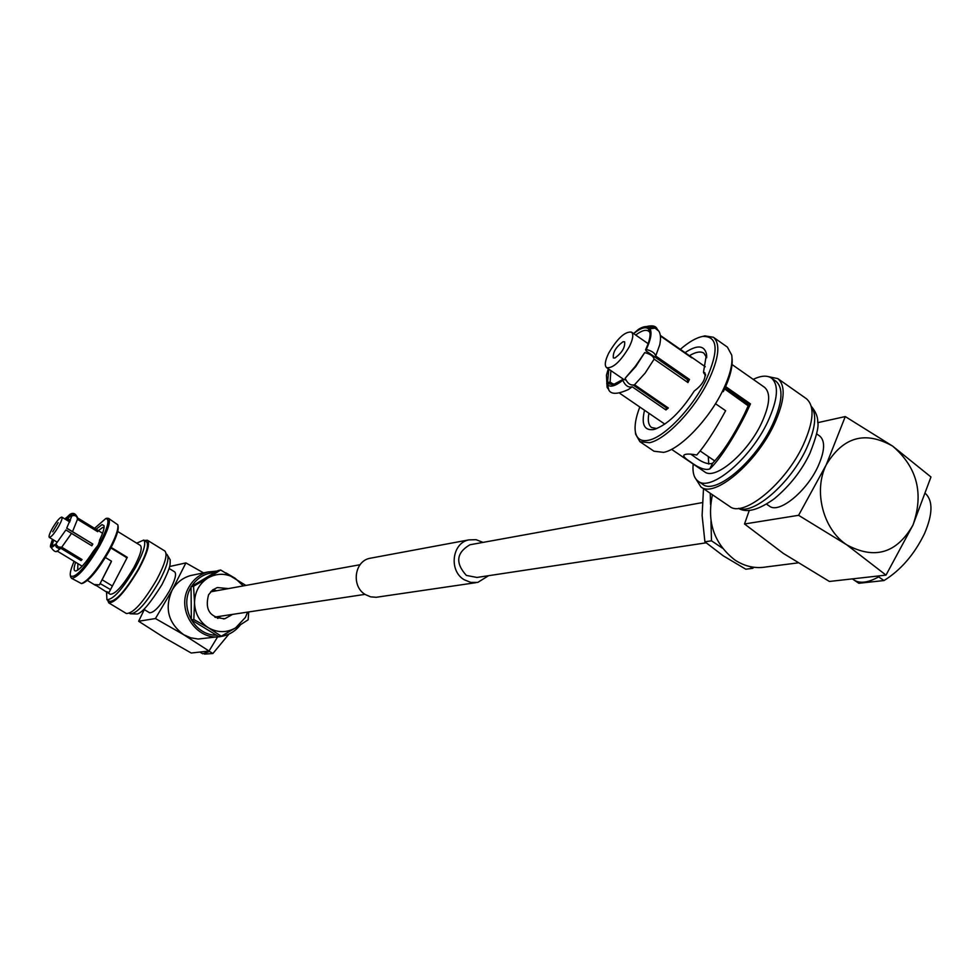 <?xml version="1.0" encoding="UTF-8"?>
<svg xmlns="http://www.w3.org/2000/svg" width="980" height="980" viewBox="0 0 980 980"><rect width="100%" height="100%" fill="white"/><g stroke="black" fill="none" stroke-linecap="round" stroke-linejoin="round"><path stroke-width="1.47" d="M483.03 542.393L476.047 539.674L468.722 539.907C451.939 543.091 448.705 570.838 464.14 579.719L470.792 582.402L477.787 582.402L488.591 575.689M371.604 557.988L369.779 558.318C354.233 561.271 351.146 586.555 365.405 594.603L370.636 596.845L376.21 597.286L475.913 582.671M471.441 544.5L469.935 544.77C456.325 552.757 455.124 562.961 466.345 575.407L476.917 577.453L706.102 542.822M712.46 494.778C706.617 521.948 714.089 543.692 734.89 560.009C744.837 566.489 755.261 568.804 766.152 566.942L797.867 562.9M685.045 352.641C697.16 344.654 704.302 345.132 706.494 354.074L703.469 372.351L704.804 372.633C706.053 378.672 702.525 384.809 694.232 391.032C680.5 412.225 667.147 425.014 654.175 429.399L653.317 429.595C644.142 430.624 641.226 424.181 644.546 410.265M639.793 407.006C635.812 417.407 634.354 425.749 635.408 432.045C636.829 439.077 641.3 441.796 648.809 440.192C664.722 437.055 692.566 407.913 706.151 379.701C719.124 350.362 717.96 335.944 702.66 336.434C696.266 337.671 688.817 341.971 680.304 349.333M635.346 431.69L635.665 434.299L639.891 441.662L649.471 442.727C665.849 439.53 694.575 409.518 708.552 380.436C719.002 358.055 720.606 343.662 713.391 337.255L704.889 335.883L702.28 336.507M639.891 441.662L653.966 451.216L663.656 452.368C680.181 449.305 708.969 419.44 722.86 390.383C729.953 375.622 732.918 363.874 731.742 355.164L727.393 347.104L713.391 337.255M690.716 454.108L693.289 455.896C701.803 462.425 708.234 464.863 712.583 463.209C722.689 452.662 733.248 436.406 744.261 414.43L748.206 405.818L724.612 388.925M715.473 403.687L725.629 410.718C715.033 430.306 705.416 445.067 696.78 455.014C689.553 453.691 685.24 453.765 683.856 455.247C683.354 456.545 685.535 458.738 690.373 461.85C698.887 468.158 705.367 470.523 709.802 468.93L712.583 463.209M625.816 379.971L622.949 379.395L612.929 384.858L608.311 383.646L610.859 383.168L614.864 384.332M614.852 358.031C621.994 352.837 625.265 347.422 624.628 341.8L623.096 341.726C615.955 346.957 612.708 352.359 613.358 357.945L614.852 358.031M892.682 446.145C865.242 430.575 843.082 436.81 826.226 464.826C813.192 490.956 823.09 529.396 846.793 544.856C874.699 559.862 896.749 553.296 912.944 525.121C924.005 493.651 917.255 467.325 892.682 446.145L930.963 476.978L912.944 525.121L886.006 575.113L829.399 581.459L783.375 553.443L744.518 523.982L798.59 515.309L826.226 464.826L845.274 416.561L892.682 446.145M646.286 349.468L645.6 349.688L646.126 350.975L687.825 379.897L689.479 379.432L655.694 355.997C654.983 353.094 651.847 350.913 646.286 349.468C650.806 339.693 652.067 332.796 650.071 328.766L655.069 328.153L658.83 331.118C660.704 334.045 660.998 338.627 659.724 344.874L655.694 355.997M691.745 357.835L660.373 335.956M650.12 333.972L649.226 329.88L650.071 328.766M657.813 329.733L655.093 327.418L651.602 326.977L649.262 327.737L648.331 331.02C645.612 329.366 641.41 330.713 635.726 335.062M649.458 331.853L648.723 331.338M691.978 357.529L660.3 335.43M633.595 333.58L638.482 329.317C648.944 324.944 655.106 324.735 657.004 328.704M608.801 389.893L607.465 384.748L608.311 383.646M612.182 384.074L610.859 383.168M633.448 385.226L666.327 407.803L665.959 409.959L632.186 386.769C628.45 387.835 625.313 385.679 622.778 380.313L622.949 379.395M666.327 407.803L667.135 407.166M665.959 409.959L668.336 407.986L634.538 384.76C630.802 385.826 627.666 383.67 625.118 378.292L635.42 366.189L644.717 352.592C650.279 354.05 653.415 356.218 654.126 359.121L687.936 382.555L689.479 379.432M608.727 353.094C605.04 360.701 604.329 365.565 606.62 367.672C613.063 368.468 620.646 361.436 629.393 346.589C633.043 339.007 633.742 334.18 631.475 332.11C624.983 331.35 617.4 338.345 608.727 353.094M613.492 384.368L610.111 382.065L607.563 382.543L608.788 369.166M610.883 370.599L610.111 382.065M686.894 381.833L687.825 379.897M649.226 329.88L649.936 331.975C650.598 336.165 649.152 342.069 645.6 349.688M633.644 333.604C640.516 328.067 645.44 326.487 648.417 328.851M607.465 384.748C610.356 387.541 615.465 386.071 622.778 380.313M608.298 368.835L606.449 375.144L607.086 387.235L607.992 388.693M607.563 382.543L606.73 383.646M625.118 378.292L635.726 366.606L644.717 352.592M649.262 327.737C647.033 325.789 643.431 326.316 638.482 329.317M608.654 389.721C610.859 394.585 617.461 394.499 628.462 389.477L632.186 386.769M634.538 384.76L645.146 373.098L654.126 359.121M708.283 456.533L708.748 464.042M723.314 391.645C730.051 377.619 732.954 366.385 731.999 357.921M703.469 372.351L705.551 375.659M689.43 355.703C695.8 351.894 700.627 351.048 703.91 353.168L706.727 357.712M656.808 428.554L651.565 427.513C648.442 425.21 647.56 420.457 648.944 413.266M671.57 449.318L704.596 471.821C714.984 480.666 747.593 453.201 761.57 423.078C769.9 404.801 770.893 392.87 764.535 387.308L732.048 364.536M725.653 386.61L750.472 403.907L746.466 412.592C735.196 435.414 719.871 459.706 709.802 468.93M750.472 403.907L748.206 405.818M746.907 404.446L749.798 404.079L725.433 387.112M749.798 404.079L746.785 404.826M753.191 379.358C761.007 375.61 767.071 375.168 771.395 378.035C779.137 384.797 777.936 399.338 767.793 421.645C750.692 458.542 710.806 492.046 698.189 481.241L702.709 484.316C715.4 495.157 755.323 461.727 772.387 424.842C782.505 402.535 783.682 387.982 775.891 381.196L771.395 378.035M693.203 464.055C692.346 472.507 694.011 478.24 698.189 481.241M768.761 376.724L777.814 378.599C785.997 385.728 784.772 401.004 774.139 424.45C756.205 463.221 714.236 498.355 700.92 486.95L729.647 506.427C743.404 518.114 785.654 483.471 803.331 444.761C813.804 421.363 814.821 406.002 806.381 398.701L777.814 378.599M696.057 479.269L700.92 486.95M816.683 433.895L819.672 435.978C825.393 440.927 824.854 451.057 818.031 466.394C806.626 491.568 778.867 514.01 769.508 506.17L766.507 504.124M817.761 422.662L845.274 416.561M749.345 510.249L744.518 523.982M798.59 515.309L846.793 544.856L886.006 575.113M703.505 488.702L702.109 515.431L704.914 541.805L723.264 555.844L745.805 569.209L752.53 568.351L754.098 567.298M704.914 541.805L711.48 540.813L722.395 548.126M749.859 566.55L752.53 568.351M710.255 493.283L710.549 504.48M710.978 521.127L711.48 540.813M853.519 579.682L853.997 580.025C859.901 583.786 868.109 582.745 878.631 576.877L883.997 580.552C900.816 570.127 914.316 554.484 924.508 533.61C932.715 514.353 933.095 501.05 925.659 493.687M883.997 580.552L858.823 583.284L854.486 580.344M216.482 635.187C194.64 635.653 179.132 607.257 190.708 587.841L191.063 587.204M191.517 586.457C197.151 577.82 204.943 573.153 214.889 572.467M240.431 624.848C235.555 631.059 229.32 634.893 221.737 636.363C196.968 642.023 175.298 609.707 188.919 587.143C193.342 579.364 199.7 574.305 207.993 571.965L217.266 571.046M225.915 572.871L235.347 578.396M126.898 558.049L126.175 557.608L127.094 557.375L111.083 547.575M126.175 557.608L126.922 557.277M76.293 570.862L75.925 570.96C80.078 569.417 85.946 562.753 93.541 550.944L98.025 545.272L99.691 540.703M96.089 529.274L102.03 524.631L103.99 525.586C104.529 528.11 103.01 533.059 99.421 540.458M98.306 530.633L102.753 527.412L104.076 527.51M74.125 561.332C71.026 568.4 69.788 573.214 70.389 575.762C74.909 578.911 84.329 568.694 98.686 545.101C107.812 527.951 110.189 519.094 105.803 518.53L94.546 528.33M106.722 518.298L108.535 518.371L117.821 524.802C118.568 529.286 115.444 537.959 108.437 550.809C97.375 569.625 88.396 580.552 81.475 583.59L71.479 578.261C77.481 578.029 86.938 567.126 99.838 545.554C108.07 530.29 110.973 521.238 108.535 518.371M81.965 583.468L82.822 583.235C89.547 580.283 98.282 569.674 109.013 551.422C115.799 538.939 118.837 530.523 118.102 526.162L117.919 525.305M126.42 536.856L140.373 545.431C142.553 547.906 140.336 555.378 133.684 567.849C123.235 585.428 115.42 594.235 110.238 594.26L105.436 591.357L109.037 592.459M71.528 516.362L70.523 516.178L67.485 518.457L66.922 517.22L70.156 514.782L71.589 516.288M58.163 522.646L52.7 531.846L58.163 522.646M144.305 609.572L138.633 621.247L163.795 637.355L191.222 653.023L209.046 651.026L217.597 636.89M53.961 545.529L52.344 544.549L50.911 544.819L50.482 546.117M50.458 546.889L50.887 545.554L52.308 545.284L52.859 546.301M53.41 545.946L52.308 545.284M81.058 560.56L82.038 559.556L61.728 547.207L58.322 546.95L56.399 544.807L56.093 543.79L65.893 529.947L71.528 533.39L61.728 547.207L81.573 559.286L81.058 560.56L60.76 548.224L58.188 550.344C56.325 552.928 53.741 551.63 50.446 546.46M56.166 544.12L55.125 544.807L56.436 547.232L58.91 548.543L60.76 548.224M71.528 533.39L91.838 545.799L92.831 544.047L72.52 531.638L77.481 519.302L97.681 531.687L77.493 518.591L77.138 516.644L75.632 515.149L72.937 514.77L71.467 515.75M70.45 520.27L67.485 518.457M66.922 517.22L69.85 514.439C73.133 512.32 75.681 513.422 77.481 517.734M67.008 517.416L65.954 518.249L66.224 519.804M69.935 521.568L66.517 519.474M58.727 526.248C61.544 521.103 62.585 518.065 61.838 517.121C59.903 517.293 56.767 521.005 52.418 528.232C49.588 533.39 48.535 536.44 49.282 537.395C51.205 537.236 54.353 533.524 58.727 526.248M65.893 529.947L56.093 543.79M92.831 544.047L66.677 528.257L71.883 515.872C75.24 514.917 77.102 516.068 77.481 519.302M91.532 545.615L92.328 544.182M72.52 531.638L66.885 528.183M53.667 540.066L52.344 544.549M71.883 515.872L66.677 528.257M65.158 519.155L65.954 518.249M50.911 544.819L52.589 539.417M55.346 544.255L51.965 546.668L50.887 545.554M71.895 515.149L69.85 514.439M66.175 517.71L64.999 519.057M52.442 539.318L50.495 545.419M50.458 546.154C50.654 548.102 52.209 547.649 55.125 544.807M126.285 557.387L110.875 547.967M70.585 576.644L71.479 578.261M111.157 547.44L127.302 557.326L109.099 592.337M105.436 557.51L111.463 561.185L111.095 562.226L99.446 584.876L94.754 584.533L105.436 591.357M110.336 589.47L100.168 583.59M111.463 561.185L99.446 584.876M77.702 570.164L77.886 563.623M75.925 570.96C73.61 571.205 73.525 568.302 75.668 562.275M136.686 543.165L143.729 540.066C146.4 543.067 143.692 552.181 135.583 567.408C122.794 588.907 113.251 599.662 106.93 599.699L106.526 592.018M106.93 599.699L109.687 601.365C116.032 601.352 125.587 590.597 138.364 569.111C146.461 553.884 149.156 544.77 146.473 541.756L143.729 540.066M144.379 540.47L147.417 540.25C150.246 543.41 147.404 552.99 138.903 568.988C125.465 591.577 115.432 602.872 108.768 602.884L107.579 600.091M108.768 602.884L126.347 613.505C133.17 613.602 143.264 602.382 156.629 579.841C165.069 563.855 167.813 554.239 164.861 551.005L147.417 540.25M169.087 568.437L174.71 571.904C176.719 574.084 174.979 580.405 169.479 590.866C160.781 605.579 154.142 612.88 149.56 612.757L143.901 609.327M209.046 651.026L183.64 634.673L155.44 618.539L172.002 590.389L185.906 562.912L169.601 566.526M155.44 618.539L138.633 621.247M193.869 574.88L190.745 575.517C182.586 577.808 176.339 582.769 172.002 590.389C164.383 608.311 168.254 623.084 183.64 634.673L190.659 637.796L198.168 639.034L221.737 636.363M236.903 627.065L225.204 633.986M203.571 572.884L185.906 562.912M215.429 590.965L212.648 589.96L215.429 590.965M212.096 591.577L211.251 591.197M217.303 618.184L219.618 616.334L217.303 618.184M215.576 617.474L216.262 616.849M217.511 618.258L220.035 616.273M215.857 590.891L212.819 589.825M247.609 612.108L245.404 617.424L235.617 627.861L221.272 636.204L218.699 636.535L191.333 619.875L191.063 586.726L218.111 570.544L220.684 570.017L245.907 585.44M248.712 611.937L248.173 619.777L235.617 627.861C226.637 632.921 217.572 632.884 208.409 627.751L193.832 619.495L191.333 619.875M213.224 589.531L216.47 590.781M232.628 614.374L224.861 618.711C210.014 617.817 204.587 609.842 208.569 594.799L212.611 589.985L217.303 587.535L228.377 588.613M193.832 619.495L194.518 602.712L193.562 586.248L191.063 586.726M221.272 636.204L208.409 627.751C199.602 621.945 194.971 613.602 194.518 602.712C194.8 591.846 199.295 583.59 207.993 577.943L220.684 570.017M193.562 586.248L207.993 577.943C217.033 572.982 226.086 573.092 235.139 578.274L243.273 585.918M220.659 616.175L217.989 618.404M199.846 652.055L202.738 653.795L209.573 651.492L212.893 653.513L228.953 634.085M212.893 653.513L204.502 654.101M703.763 373.086L705.612 374.372M725.065 387.921L748.304 404.103M738.834 508.351C753.877 514.966 790.713 482.895 806.442 448.546C815.433 428.726 817.075 414.761 811.367 406.627M111.022 547.685L126.702 557.289M161.994 584.57C150.491 602.933 142.247 612.745 137.274 614.007L130.23 613.774C136.747 613.884 146.363 603.215 159.066 581.777C167.09 566.562 169.687 557.412 166.857 554.312L166.11 553.859M365.038 594.358L214.804 617.069M702.293 502.605L469.935 544.77M468.722 539.907L369.779 558.318M360.101 564.713L210.639 591.834M648.111 343.662L631.475 332.11M623.562 379.309L606.62 367.672M614.46 384.466L612.929 384.858M650.108 333.543L649.936 331.975M705.257 366.74L660.287 335.368M606.449 375.144L607.086 387.235M664.82 424.132L619.715 393.274M714.8 460.98L700.161 450.971M635.408 432.045L635.665 434.299M702.66 336.434L704.889 335.883M706.727 356.549L706.494 354.074M655.718 428.958L653.317 429.595M809.909 453.324C816.389 436.872 818.998 426.484 817.736 422.16C817.969 417.039 815.813 411.759 811.281 406.308M809.786 453.581C801.652 470.67 789.868 485.688 774.433 498.649C758.765 509.968 746.785 513.214 738.516 508.387M853.997 580.025L852.331 578.886M57.22 542.222L49.282 537.395M69.764 521.973L61.838 517.121M82.173 566.22L57.012 550.944M102.569 533.243L77.506 517.869M112.088 585.807L102.104 579.756M105.803 518.53L107.151 518.187M70.389 575.762L70.695 577.122M117.71 531.491L126.481 536.893M87.441 580.466L95.648 585.428M129.47 613.321L130.23 613.774M162.018 584.521C171.598 565.129 169.944 564.995 170.189 559.776L166.857 554.312M190.745 575.517L207.993 571.965M224.861 618.711L223.416 618.919"/></g></svg>
